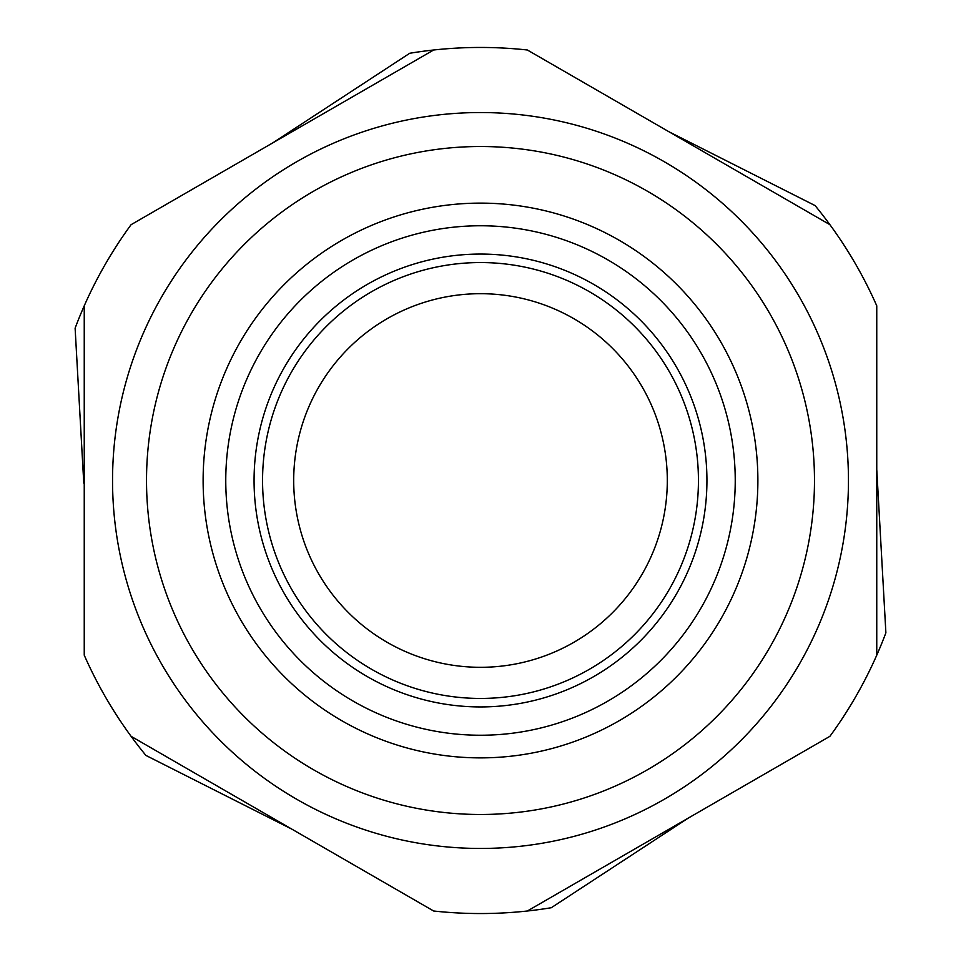 <?xml version="1.0" encoding="UTF-8"?>
<svg xmlns="http://www.w3.org/2000/svg" width="961" height="961" viewBox="0 0 961 961"><rect width="100%" height="100%" fill="white"/><g stroke="black" fill="none" stroke-linecap="round" stroke-linejoin="round"><path stroke-width="1.44" d="M146.516 480.5A333.984 333.984 0 0 0 480.5 814.484A333.984 333.984 0 0 0 814.484 480.5A333.984 333.984 0 0 0 480.5 146.516A333.984 333.984 0 0 0 146.516 480.5M203.119 480.5A277.381 277.381 0 0 0 480.5 757.881A277.381 277.381 0 0 0 757.881 480.5A277.381 277.381 0 0 0 480.5 203.119A277.381 277.381 0 0 0 203.119 480.5M735.237 480.5A254.737 254.737 0 0 0 480.5 225.763A254.737 254.737 0 0 0 225.763 480.5A254.737 254.737 0 0 0 480.5 735.237A254.737 254.737 0 0 0 735.237 480.5M706.936 480.5A226.436 226.436 0 0 0 480.5 254.064A226.436 226.436 0 0 0 254.064 480.5A226.436 226.436 0 0 0 480.5 706.936A226.436 226.436 0 0 0 706.936 480.5M527.349 911.004A433.051 433.051 0 0 1 433.651 911.004L131.092 736.318A433.051 433.051 0 0 1 84.244 655.186L84.244 305.814A433.051 433.051 0 0 1 131.092 224.682L433.651 49.996A433.051 433.051 0 0 1 527.349 49.996L829.908 224.682A433.051 433.051 0 0 1 876.756 305.814L876.756 655.186A433.051 433.051 0 0 1 829.908 736.318L527.349 911.004A433.051 433.051 0 0 0 551.29 907.725L688.208 818.135M663.57 443.333A186.806 186.806 0 0 0 443.333 297.429A186.806 186.806 0 0 0 297.429 517.667A186.806 186.806 0 0 0 517.667 663.57A186.806 186.806 0 0 0 663.57 443.333A186.806 186.806 0 0 1 490.915 667.018M266.918 523.865A217.943 217.943 0 0 0 523.865 694.082A217.943 217.943 0 0 0 694.082 437.135A217.943 217.943 0 0 0 437.135 266.918A217.943 217.943 0 0 0 266.918 523.865M125.783 382.694A367.955 367.955 0 0 1 578.306 125.783A367.955 367.955 0 0 1 835.217 578.306A367.955 367.955 0 0 1 382.694 835.217A367.955 367.955 0 0 1 125.783 382.694M470.085 293.982A186.806 186.806 0 0 0 297.429 517.667M131.092 736.318A433.051 433.051 0 0 0 145.904 755.418L291.952 829.199M876.756 655.186A433.051 433.051 0 0 0 885.886 632.806L876.756 469.436M84.244 305.814A433.051 433.051 0 0 0 75.114 328.194L83.775 483.143M829.908 224.682A433.051 433.051 0 0 0 815.096 205.582L669.048 131.801M433.651 49.996A433.051 433.051 0 0 0 409.71 53.275L272.792 142.865"/></g></svg>
